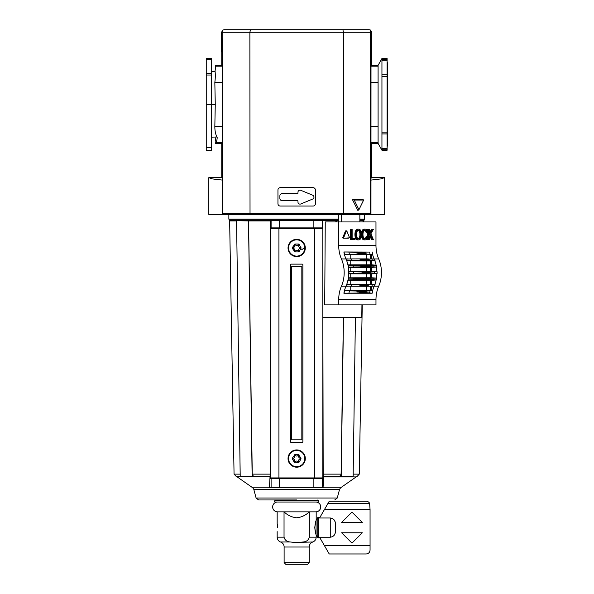 <?xml version="1.0" encoding="UTF-8"?>
<svg xmlns="http://www.w3.org/2000/svg" width="594" height="594" viewBox="0 0 594 594"><rect width="100%" height="100%" fill="white"/><g stroke="black" fill="none" stroke-linecap="round" stroke-linejoin="round"><path stroke-width="0.89" d="M313.974 197.134A2.064 2.064 0 0 1 312.696 199.042L300.824 203.957A2.064 2.064 0 0 1 297.965 202.049L297.965 201.18A0.52 0.52 0 0 0 297.453 200.661L282.105 200.661A2.22 2.22 0 0 1 279.885 198.441L279.885 195.827A2.22 2.22 0 0 1 282.105 193.607L297.453 193.607A0.52 0.52 0 0 0 297.965 193.087L297.965 192.218A2.064 2.064 0 0 1 300.824 190.31L312.696 195.226A2.064 2.064 0 0 1 313.974 197.134M371.05 39.917L371.05 40.036C371.035 38.506 371.02 38.499 371.005 40.021L370.953 214.449L384.526 214.449L384.526 177.628L381.096 178.898L370.975 180.086M222.379 180.086L212.258 178.898L208.828 177.628L208.828 214.449L222.401 214.449L222.349 40.021C222.334 38.499 222.319 38.506 222.304 40.036L222.282 53.386L221.555 51.923L221.555 32.284L222.802 30.071L224.138 29.7L342.864 29.7L250.49 29.7L249.874 32.284L343.481 32.284L342.864 29.7L369.216 29.7L370.552 30.071L371.799 32.284L371.799 51.923L371.072 53.386L371.05 40.036C371.035 38.506 371.02 38.499 371.005 40.021L371.05 40.036M370.975 178.393L371.606 177.628L384.526 177.628M208.828 177.628L221.748 177.628L221.748 143.392L222.371 142.887M222.379 178.393L221.748 177.628M370.998 65.845L371.606 65.355L371.799 51.923M371.606 177.628L371.606 143.392L370.983 142.887M222.356 65.845L221.748 65.355L221.748 52.309M371.606 143.392L378.088 143.392L378.088 65.355L371.606 65.355M221.748 65.355L215.266 65.355L215.726 66.172L215.043 71.169C215.459 74.361 215.392 78.118 214.835 82.44L222.364 82.44M215.949 142.174L215.073 137.036M222.371 126.307L214.835 126.307C214.813 130.806 215.6 134.586 217.204 137.645C216.936 140.704 216.439 142.345 215.726 142.575L215.266 143.392L221.748 143.392M214.835 126.307L215.266 104.373L214.835 82.44M378.088 143.392L381.942 150.237L381.942 58.509L378.088 65.355M206.244 104.373L206.244 147.743L211.412 147.743L211.412 150.237L211.412 104.373L206.244 104.373L206.244 75.015L211.412 75.015L211.412 104.373L215.266 104.373M211.412 58.509L211.412 59.237L211.412 58.509L206.244 58.509L206.244 59.237L211.412 59.237L211.412 73.248L206.244 73.248L206.244 59.237M211.412 75.015L211.412 73.248M381.942 132.12L387.11 132.12L387.11 58.509L381.942 58.509M381.942 148.426L387.11 148.426L387.11 133.917L381.942 133.917M381.942 150.237L387.11 150.237L387.11 149.213L381.942 149.213M206.244 147.743L206.244 150.237L211.412 150.237M381.942 74.837L387.11 74.837L387.11 76.626L381.942 76.626M387.11 132.12L387.11 133.917M387.11 148.426L387.11 149.213M206.244 73.248L206.244 75.015M222.802 30.071L222.832 213.803L222.401 214.449M370.953 214.449L370.522 213.803L370.552 30.071M371.027 38.744L371.042 39.137M222.349 40.021C222.334 38.499 222.319 38.506 222.304 40.036C222.319 38.506 222.334 38.499 222.349 40.021L222.304 40.036M222.817 214.449L250.029 214.449L249.874 32.284L222.832 32.284M370.522 32.284L343.481 32.284L343.481 213.803L222.832 213.803M277.955 190.006A2.324 2.324 0 0 1 280.279 187.674L313.075 187.674A2.324 2.324 0 0 1 315.399 190.006L315.399 203.72A2.324 2.324 0 0 1 313.075 206.051L280.279 206.051A2.324 2.324 0 0 1 277.955 203.72L277.955 190.006M358.947 209.727L357.885 210.476L352.45 199.614L363.075 199.614L363.647 200.044L358.947 209.727L354.247 200.044L352.45 199.614M250.029 214.449L370.537 214.449M343.325 214.449L343.481 213.803L370.522 213.803M354.247 200.044L363.647 200.044M341.439 286.197L346.005 286.197A25.839 18.273 -90 0 0 346.703 284.467A25.839 18.273 -90 0 0 347.98 279.982A25.839 18.273 -90 0 0 348.322 278.126A25.839 18.273 -90 0 0 348.737 273.47L361.36 273.225L363.647 272.713A31.007 21.926 90 0 0 363.647 272.579A31.007 21.926 90 0 0 363.647 272.453L361.36 271.941L348.737 271.696A25.839 18.273 -90 0 0 348.322 267.04A25.839 18.273 -90 0 0 347.98 265.184A25.839 18.273 -90 0 0 346.703 260.699A25.839 18.273 -90 0 0 346.005 258.969L341.439 258.969A25.839 18.273 90 0 1 341.439 286.197A25.839 18.273 -90 0 0 338.699 299.71L338.699 304.878L324.703 304.878L325.252 221.941L338.699 221.941L338.699 245.456A25.839 18.273 -90 0 0 341.439 258.969M348.938 273.455A26.121 18.473 -90 0 0 348.945 272.579A26.121 18.473 -90 0 0 348.938 271.71M363.647 272.453L369.297 272.453A31.007 21.926 90 0 1 369.297 272.579A31.007 21.926 90 0 1 369.297 272.713L376.871 273.47A25.839 18.273 90 0 1 376.462 278.126L376.663 278.141A26.121 18.473 90 0 1 376.329 279.967L376.121 279.982A25.839 18.273 90 0 1 374.836 284.467L375.059 284.481A26.121 18.473 90 0 1 374.428 286.078L371.829 286.249A27.614 19.528 -90 0 0 372.46 284.563L346.703 284.467M371.829 258.917L367.166 259.251A31.007 21.926 -90 0 1 367.263 259.541L372.46 260.603A27.614 19.528 -90 0 0 371.829 258.917L374.428 259.088A26.121 18.473 90 0 1 375.059 260.684L374.836 260.699A25.839 18.273 90 0 1 376.121 265.184L376.329 265.199A26.121 18.473 90 0 1 376.663 267.025L376.462 267.04A25.839 18.273 90 0 1 376.871 271.696L377.071 271.71A26.121 18.473 90 0 1 377.086 272.579A26.121 18.473 90 0 1 377.071 273.455M341.587 214.449L341.587 221.941M356.652 238.424A4.915 3.475 -90 0 1 356.222 237.377A6.044 4.277 -90 0 1 355.917 235.907A8.635 6.103 -90 0 1 355.843 234.526A8.635 6.103 -90 0 1 355.917 233.138A6.044 4.277 -90 0 1 356.222 231.667A4.915 3.475 -90 0 1 356.652 230.621A3.913 2.762 -90 0 1 357.529 229.581A3.534 2.502 -90 0 1 358.709 229.165A3.534 2.502 -90 0 1 359.882 229.581A3.913 2.762 -90 0 1 360.758 230.621A4.915 3.475 -90 0 1 361.189 231.667A6.044 4.277 -90 0 1 361.494 233.138A8.635 6.103 -90 0 1 361.568 234.489A8.635 6.103 -90 0 1 361.568 234.526A8.635 6.103 -90 0 1 361.568 234.556A8.635 6.103 -90 0 1 361.494 235.907A6.044 4.277 -90 0 1 361.189 237.377A4.915 3.475 -90 0 1 360.758 238.424A3.913 2.762 -90 0 1 359.882 239.464A3.534 2.502 -90 0 1 358.709 239.879A3.534 2.502 -90 0 1 357.529 239.464A3.913 2.762 -90 0 1 356.652 238.424L355.739 238.424A3.913 2.762 90 0 0 356.615 239.464A3.534 2.502 90 0 0 357.796 239.879L358.709 239.879M345.931 231.044L346.844 231.044L349.569 237.83L343.911 238.216L343.674 237.637L342.76 237.637L342.998 238.216L348.381 238.216M358.249 238.736A2.51 1.775 90 0 0 358.783 238.402A2.97 2.101 90 0 0 359.489 237.333A4.425 3.126 90 0 0 359.764 236.33A6.697 4.737 90 0 0 359.919 234.623A6.697 4.737 90 0 0 359.919 234.526L360.833 234.526A6.697 4.737 -90 0 1 360.833 234.623A6.697 4.737 -90 0 1 360.677 236.33A4.425 3.126 -90 0 1 360.402 237.333A2.97 2.101 -90 0 1 359.697 238.402A2.51 1.775 -90 0 1 358.724 238.818A2.51 1.775 -90 0 1 358.709 238.818A2.51 1.775 -90 0 1 358.694 238.818A2.51 1.775 -90 0 1 357.714 238.402A2.97 2.101 -90 0 1 357.009 237.333A4.425 3.126 -90 0 1 356.734 236.33A6.697 4.737 -90 0 1 356.578 234.526A6.697 4.737 -90 0 1 356.734 232.714A4.425 3.126 -90 0 1 357.009 231.712A2.97 2.101 -90 0 1 357.714 230.643A2.51 1.775 -90 0 1 358.694 230.227A2.51 1.775 -90 0 1 358.709 230.227A2.51 1.775 -90 0 1 358.724 230.227A2.51 1.775 -90 0 1 359.697 230.643A2.97 2.101 -90 0 1 360.402 231.712A4.425 3.126 -90 0 1 360.677 232.714A6.697 4.737 -90 0 1 360.833 234.422A6.697 4.737 -90 0 1 360.833 234.526M359.919 234.526A6.697 4.737 90 0 0 359.919 234.422A6.697 4.737 90 0 0 359.764 232.714A4.425 3.126 90 0 0 359.489 231.712A2.97 2.101 90 0 0 358.783 230.643A2.51 1.775 90 0 0 358.249 230.309M338.699 221.941L375.972 221.941L375.972 245.456A25.839 18.273 90 0 0 378.712 258.969L374.309 258.969M338.424 214.449L338.424 221.941M338.699 304.878L375.972 304.878L375.972 299.71A25.839 18.273 90 0 1 378.712 286.197A25.839 18.273 -90 0 0 378.712 258.969M346.005 286.197A25.839 18.273 -90 0 0 345.99 286.234A25.839 18.273 -90 0 0 344.423 290.756A25.839 18.273 -90 0 0 343.874 293.206L372.193 293.198A25.817 18.251 -90 0 1 372.735 290.77L372.564 290.756A25.839 18.273 90 0 1 374.123 286.234M348.737 273.47A25.839 18.273 -90 0 0 348.737 271.696M359.377 252.643L348.923 252.049A24.317 17.196 -90 0 0 349.458 254.314L355.999 254.173L359.593 253.282L359.377 252.643L364.471 252.643L364.612 253.282L367.411 254.173L370.092 254.314A24.317 17.196 90 0 1 369.557 252.049L343.874 251.96A25.839 18.273 -90 0 0 344.423 254.41A25.839 18.273 -90 0 0 345.99 258.932A25.839 18.273 -90 0 0 346.005 258.969M374.123 258.932A25.839 18.273 90 0 1 372.564 254.41L371.406 254.492L371.406 258.91M369.795 235.625L371.517 239.686L373.396 239.686L370.879 233.761L373.396 229.351L371.473 229.351L369.371 232.952M372.386 229.351L369.371 234.519L369.371 229.351L367.641 229.351L367.641 231.846M367.641 232.054L367.641 236.367M367.641 237.199L367.641 239.686L369.371 239.686L369.371 236.345L370.322 234.719L372.438 239.686M354.143 238.521L352.131 238.521L352.131 229.351L350.401 229.351L350.401 239.686L355.056 239.686L355.056 238.521L352.131 238.521M358.709 229.165L357.796 229.165A3.534 2.502 90 0 0 356.615 229.581A3.913 2.762 90 0 0 355.739 230.621A4.915 3.475 90 0 0 355.309 231.667A6.044 4.277 90 0 0 355.004 233.138A8.635 6.103 90 0 0 354.93 234.526A8.635 6.103 90 0 0 355.004 235.907A6.044 4.277 90 0 0 355.309 237.377A4.915 3.475 90 0 0 355.739 238.424M364.642 238.736A2.51 1.775 -90 0 0 365.176 238.402A2.97 2.101 -90 0 0 365.882 237.333A4.425 3.126 -90 0 0 366.156 236.33A6.697 4.737 -90 0 0 366.194 236.145L367.812 236.434A6.044 4.277 -90 0 1 367.589 237.377A4.915 3.475 -90 0 1 367.151 238.424A3.913 2.762 -90 0 1 366.275 239.464A3.534 2.502 -90 0 1 365.102 239.879A3.534 2.502 -90 0 1 363.922 239.464A3.913 2.762 -90 0 1 363.045 238.424A4.915 3.475 -90 0 1 362.615 237.377A6.044 4.277 -90 0 1 362.318 235.907A8.635 6.103 -90 0 1 362.236 234.526A8.635 6.103 -90 0 1 362.318 233.138A6.044 4.277 -90 0 1 362.615 231.667A4.915 3.475 -90 0 1 363.045 230.621A3.913 2.762 -90 0 1 363.922 229.581A3.534 2.502 -90 0 1 365.102 229.165L364.189 229.165A3.534 2.502 90 0 0 363.008 229.581A3.913 2.762 90 0 0 362.132 230.621A4.915 3.475 90 0 0 361.701 231.667A6.044 4.277 90 0 0 361.449 232.789M364.642 230.309A2.51 1.775 -90 0 1 365.176 230.643A2.97 2.101 -90 0 1 365.882 231.712A4.425 3.126 -90 0 1 366.075 232.328L367.686 232.031A6.044 4.277 -90 0 0 367.589 231.667A4.915 3.475 -90 0 0 367.151 230.621A3.913 2.762 -90 0 0 366.275 229.581A3.534 2.502 -90 0 0 365.102 229.165M361.449 236.256A6.044 4.277 90 0 0 361.701 237.377A4.915 3.475 90 0 0 362.132 238.424A3.913 2.762 90 0 0 363.008 239.464A3.534 2.502 90 0 0 364.189 239.879L365.102 239.879M345.456 231.044L342.76 237.637M359.86 221.941L359.86 214.449M344.423 290.756L344.594 290.77A25.817 18.251 90 0 0 344.06 293.198L343.874 293.206M351.819 284.563A27.614 19.528 90 0 1 351.195 286.249L346.243 286.033A25.817 18.251 -90 0 0 346.154 286.234L348.21 286.241M346.295 286.078A26.121 18.473 -90 0 0 346.918 284.481M374.354 286.085A25.817 18.251 -90 0 0 374.287 286.234L372.869 286.241M344.164 290.666L371.406 290.666L371.406 286.256M371.406 290.666L372.564 290.756M369.557 293.109A24.317 17.196 90 0 1 370.092 290.852L367.411 290.993L364.612 291.884L364.471 292.523L372.193 293.198M344.06 293.198L365.852 292.946M348.322 267.04L348.522 267.025A26.121 18.473 -90 0 0 348.195 265.199L347.98 265.184M347.98 279.982L348.195 279.967A26.121 18.473 -90 0 0 348.522 278.141L348.322 278.126M346.703 260.699L346.918 260.684A26.121 18.473 -90 0 0 346.295 259.088L351.195 258.917A27.614 19.528 90 0 1 351.819 260.603L369.936 260.454M348.21 258.925L346.154 258.932A25.817 18.251 -90 0 0 346.243 259.132L346.295 259.088M344.423 254.41L344.594 254.395A25.817 18.251 90 0 1 344.06 251.967L343.874 251.96M348.923 252.049L344.06 251.967M369.557 252.049L357.194 252.22M372.193 251.967A25.817 18.251 -90 0 0 372.735 254.395L372.564 254.41M372.869 258.925L374.287 258.932A25.817 18.251 -90 0 0 374.354 259.081M368.555 229.351L368.555 239.686M351.314 229.351L351.314 239.686M356.652 230.621L355.739 230.621M363.045 230.621L362.132 230.621M367.107 236.145A6.697 4.737 -90 0 1 367.077 236.33A4.425 3.126 -90 0 1 366.795 237.333A2.97 2.101 -90 0 1 366.09 238.402A2.51 1.775 -90 0 1 365.117 238.818A2.51 1.775 -90 0 1 365.102 238.818A2.51 1.775 -90 0 1 365.087 238.818L365.102 238.818A2.51 1.775 -90 0 1 364.107 238.402A2.97 2.101 -90 0 1 363.409 237.333A4.425 3.126 -90 0 1 363.127 236.33A6.697 4.737 -90 0 1 362.971 234.526A6.697 4.737 -90 0 1 363.127 232.714A4.425 3.126 -90 0 1 363.409 231.712A2.97 2.101 -90 0 1 364.107 230.643A2.51 1.775 -90 0 1 365.087 230.227L365.102 230.227A2.51 1.775 -90 0 1 365.117 230.227A2.51 1.775 -90 0 1 366.09 230.643A2.97 2.101 -90 0 1 366.795 231.712A4.425 3.126 -90 0 1 366.988 232.328M363.045 238.424L362.132 238.424M346.369 231.044L343.674 237.637M342.998 238.216L343.911 238.216M376.871 273.47L371.406 273.871L371.406 277.747L376.462 278.126M376.462 267.04L371.406 267.411L371.406 271.287L376.871 271.696M374.836 260.699L371.406 260.952L371.406 264.827L376.121 265.184M376.121 279.982L371.406 280.331L371.406 284.207L374.836 284.467M370.508 290.666L370.508 286.271M344.594 290.77L349.458 290.852A24.317 17.196 -90 0 0 348.923 293.109M370.092 290.852L372.735 290.77M364.471 292.523L357.194 292.946M359.377 292.523L359.593 291.884L355.999 290.993L349.458 290.852M377.071 271.71L361.36 271.941M348.73 271.354L371.406 271.287M371.406 267.411L348.374 267.352M376.329 265.199L368.77 265.845A31.007 21.926 -90 0 1 368.822 266.171L370.76 266.795L376.663 267.025M348.522 267.025L370.76 266.795M348.195 279.967L363.12 279.314A31.007 21.926 90 0 0 363.172 278.987L360.558 278.371L348.522 278.141M376.663 278.141L360.558 278.371M348.374 277.814L371.406 277.747M371.406 273.871L348.73 273.812M375.059 284.481L372.46 284.563M346.777 284.251L371.406 284.207M371.406 280.331L347.921 280.279M363.172 278.987L368.822 278.987A31.007 21.926 90 0 1 368.77 279.314L376.329 279.967M368.822 266.171L363.172 266.171A31.007 21.926 -90 0 0 363.12 265.845L348.195 265.199M347.921 264.887L371.406 264.827M371.406 260.952L346.777 260.914M372.46 260.603L375.059 260.684M346.918 260.684L351.819 260.603M349.458 254.314L344.594 254.395M364.471 252.643L365.852 252.22M372.735 254.395L370.092 254.314M370.508 258.895L370.508 254.492L344.164 254.492M371.406 254.492L370.508 254.492M370.508 273.871L370.508 277.747M370.508 267.411L370.508 271.287M370.508 260.952L370.508 264.827M370.508 280.331L370.508 284.207M369.297 272.453L370.894 271.941M363.172 266.171L360.558 266.795M368.822 278.987L370.76 278.371M351.195 286.249L368.31 286.278L367.166 285.914A31.007 21.926 90 0 0 367.263 285.625L369.936 284.704M358.16 284.704L361.612 285.625A31.007 21.926 90 0 1 361.516 285.914L359.541 286.278M368.31 286.278L371.829 286.249M367.263 259.541L361.612 259.541A31.007 21.926 -90 0 0 361.516 259.251L359.541 258.887L368.31 258.887M361.612 259.541L358.16 260.454M359.541 258.887L351.195 258.917M270.678 228.593L271.102 227.896L271.102 220.448L270.359 220.448L270.352 220.946L248.567 220.946L252.25 474.138L270.181 474.138L269.431 487.355L323.923 487.355L323.173 474.138L322.869 317.382L361.783 317.382L355.42 317.382L353.14 476.678L337.741 476.663C339.568 476.603 340.689 475.757 341.105 474.138L343.384 317.382L323.069 317.382M296.681 499.962L258.613 499.962L296.681 499.962M240.214 476.663L236.419 476.663L234.058 474.138L229.64 220.946L229.247 220.04L338.424 220.04M248.567 220.946L236.561 220.664L248.507 220.664M252.138 476.678L248.492 220.664L236.561 220.664L240.214 476.678L255.613 476.663C253.787 476.603 252.665 475.764 252.25 474.138M240.228 476.678L244.758 476.678M270.181 474.138L270.352 220.946M271.102 220.448L338.424 220.448M359.86 220.448L363.016 220.448L362.993 221.941M353.17 474.487L353.155 475.282M355.42 317.382L343.384 317.382M361.939 304.878L361.783 317.382M271.102 487.355L271.102 478.749L270.678 478.749L270.678 477.932M322.869 317.382L322.824 220.448M271.102 227.896L322.676 227.896L322.676 228.593M322.676 477.932L322.676 478.749L322.252 478.749L322.252 487.355M335.87 221.941L335.87 220.448M343.495 317.382L341.216 476.678M271.102 478.749L322.252 478.749M272.542 228.593L320.812 228.593M277.554 511.85A4.908 4.908 0 0 1 272.646 506.942A4.908 4.908 0 0 1 277.554 502.027M315.8 511.85A4.908 4.908 0 0 0 320.708 506.942A4.908 4.908 0 0 0 315.8 502.027M274.584 501.254A0.772 0.772 0 0 1 275.364 500.482L317.99 500.482A0.772 0.772 0 0 1 318.77 501.254A0.772 0.772 0 0 1 317.99 502.027L275.364 502.027A0.772 0.772 0 0 1 274.584 501.254M300.809 542.3L312.875 541.988C310.543 542.849 309.318 544.527 309.207 547.015M319.988 537.941L317.76 537.622L317.76 517.597L316.186 520.329L316.186 511.85L309.318 511.85L309.318 537.169C308.516 540.161 306.452 541.765 303.133 541.988L296.681 542.619L290.221 541.988C286.917 541.773 284.853 540.169 284.036 537.169L284.036 511.85C287.622 515.288 291.832 517.27 296.681 517.797C301.5 517.277 305.717 515.295 309.318 511.85L277.168 511.85L277.168 523.581M334.14 519.899L335.15 521.888M316.067 534.511L316.053 520.738M316.157 534.771L316.157 534.771C315.614 533.939 315.154 531.548 314.79 527.606C315.154 523.67 315.607 521.287 316.157 520.448M277.591 527.606C277.131 522.408 277.131 522.408 277.591 527.606C277.131 532.811 277.131 532.811 277.591 527.606L277.532 526.076M317.218 500.482L317.218 499.962M276.136 500.482L276.136 499.962M330.264 517.99L319.572 517.99L324.458 509.526L370.062 509.526L370.062 545.693L324.458 545.693L319.572 537.228L330.264 537.228C333.68 536.709 335.402 534.682 335.432 531.133L335.432 524.086C335.41 520.544 333.687 518.517 330.264 517.99L330.264 537.228M296.681 562.674L309.244 562.674L309.244 547.015L284.11 547.015L284.11 562.674L296.681 562.674M284.11 562.674L285.736 564.3L307.618 564.3L309.244 562.674M277.524 526.054L277.227 523.878M284.147 547.015C284.036 544.527 282.811 542.849 280.479 541.988L290.221 541.988M324.458 545.693L329.232 553.964L366.186 553.964C368.518 553.719 369.81 552.427 370.062 550.089L370.062 545.693M335.15 533.323L334.14 535.32M328.037 503.318L369.609 503.318A3.876 3.876 0 0 0 366.186 501.254L329.232 501.254L324.458 509.526M362.31 532.773L341.639 532.773L351.975 543.109L362.31 532.773M369.609 503.318L370.062 509.526M351.975 512.11L341.639 522.438L362.31 522.438L351.975 512.11M292.389 458.991L292.389 458.991A4.314 4.314 0 0 1 292.389 458.123L294.906 454.618L298.448 454.618L300.965 458.123A4.314 4.314 0 0 1 300.965 458.991L299.198 462.058A4.314 4.314 0 0 1 298.448 462.488L294.156 462.058L292.389 458.991A1.812 1.812 0 0 1 294.156 462.05A4.314 4.314 0 0 0 294.906 462.488A1.812 1.812 0 0 1 298.448 462.488M292.389 248.403L292.389 248.403A4.314 4.314 0 0 1 292.389 247.535L294.906 244.037L298.448 244.037L300.965 247.535A4.314 4.314 0 0 1 300.965 248.403L299.198 251.47A4.314 4.314 0 0 1 298.448 251.908L294.906 251.908L292.389 248.403A1.812 1.812 0 0 1 294.156 251.47A4.314 4.314 0 0 0 294.906 251.908A1.812 1.812 0 0 1 298.448 251.908M305.309 458.553A8.628 8.628 0 0 0 296.681 449.925A8.628 8.628 0 0 0 288.045 458.553A8.628 8.628 0 0 0 296.681 467.188A8.628 8.628 0 0 0 305.309 458.553M305.309 247.973A8.628 8.628 0 0 0 296.681 239.337A8.628 8.628 0 0 0 288.045 247.973A8.628 8.628 0 0 0 296.681 256.601A8.628 8.628 0 0 0 305.309 247.973M300.965 458.123L300.965 458.123A1.812 1.812 0 0 1 299.198 455.056A4.314 4.314 0 0 0 298.448 454.625A1.812 1.812 0 0 1 294.906 454.625A4.314 4.314 0 0 0 294.156 455.056A1.812 1.812 0 0 1 292.389 458.123M300.965 247.535L300.965 247.535A1.812 1.812 0 0 1 299.198 244.476A4.314 4.314 0 0 0 298.448 244.037A1.812 1.812 0 0 1 294.906 244.037A4.314 4.314 0 0 0 294.156 244.476A1.812 1.812 0 0 1 292.389 247.535M278.928 477.932L270.53 477.932L270.53 228.593L322.824 228.593L322.824 477.932L278.928 477.932L278.928 228.593M302.881 441.758A0.646 0.646 0 0 1 302.235 442.404L291.119 442.404A0.646 0.646 0 0 1 290.473 441.758L290.473 264.768A0.646 0.646 0 0 1 291.119 264.122L302.235 264.122A0.646 0.646 0 0 1 302.881 264.768L302.881 441.758M301.841 266.706L291.513 266.706L291.513 439.82L301.841 439.82L301.841 266.706M299.198 462.058L299.198 462.05A1.812 1.812 0 0 1 300.965 458.991M299.198 251.47L299.198 251.47A1.812 1.812 0 0 1 300.965 248.403M370.998 66.172L378.088 66.172M370.99 82.44L378.088 82.44M370.983 126.307L378.088 126.307M370.983 142.575L378.088 142.575M215.726 142.575L222.371 142.575M222.356 66.172L215.726 66.172M381.942 59.534L387.11 59.534M387.11 60.321L381.942 60.321M353.749 271.792A27.614 19.528 90 0 1 353.757 272.579A27.614 19.528 90 0 1 353.749 273.374M374.383 273.374A27.614 19.528 -90 0 0 374.391 272.579A27.614 19.528 -90 0 0 374.383 271.792M359.764 232.714L360.677 232.714M338.699 299.71L375.972 299.71M374.309 286.197L378.712 286.197M338.699 245.456L375.972 245.456M355.917 233.138L355.004 233.138M354.93 234.526L355.843 234.526M356.222 231.667L355.309 231.667M357.529 229.581L356.615 229.581M357.529 239.464L356.615 239.464M356.222 237.377L355.309 237.377M355.917 235.907L355.004 235.907M362.318 233.138L361.494 233.138M361.568 234.526L362.236 234.526M362.615 231.667L361.701 231.667M363.922 229.581L363.008 229.581M365.882 231.712L366.795 231.712M365.176 230.643L366.09 230.643M365.176 238.402L366.09 238.402M365.882 237.333L366.795 237.333M366.156 236.33L367.077 236.33M363.922 239.464L363.008 239.464M362.615 237.377L361.701 237.377M362.318 235.907L361.494 235.907M361.36 273.225L370.894 273.225M361.204 279.722L370.017 279.722M370.017 265.444L361.204 265.444M367.411 290.993L355.999 290.993M359.593 291.884L364.612 291.884M366.29 267.345L366.29 271.361M350.208 267.345L350.208 271.361M353.059 265.28A27.614 19.528 90 0 1 353.348 266.944M373.982 266.944A27.614 19.528 -90 0 0 373.693 265.28M353.348 278.222A27.614 19.528 90 0 1 353.059 279.885M373.693 279.885A27.614 19.528 -90 0 0 373.982 278.222M366.29 273.804L366.29 277.821M350.208 273.804L350.208 277.821M369.297 272.713L363.647 272.713M361.612 285.625L367.263 285.625M366.29 280.264L366.29 284.281M350.208 280.264L350.208 284.281M368.77 279.314L363.12 279.314M363.12 265.845L368.77 265.845M366.29 260.885L366.29 264.902M350.208 260.885L350.208 264.902M355.999 254.173L367.411 254.173M364.612 253.282L359.593 253.282M358.783 238.402L359.697 238.402M359.489 237.333L360.402 237.333M359.764 236.33L360.677 236.33M359.489 231.712L360.402 231.712M358.783 230.643L359.697 230.643M366.29 286.278L366.29 290.741M350.208 290.741L350.208 286.249M359.585 286.278L368.28 286.278M361.516 285.914L367.166 285.914M368.28 258.887L359.585 258.887M367.166 259.251L361.516 259.251M350.208 258.917L350.208 254.425M366.29 258.887L366.29 254.425M363.699 221.941L363.714 220.946L363.008 220.946M359.86 220.04L364.107 220.04L364.501 219.112L359.86 219.112M288.558 247.579L288.996 247.973M301.685 249.695L304.232 248.077M304.358 247.973L304.796 247.579M338.424 219.112L228.853 219.112L228.853 214.449M270.055 476.908L236.561 476.678L270.084 476.678M258.613 499.962L256.111 498.047L337.244 498.047L339.597 489.241L253.757 489.241L252.74 487.793L340.614 487.793L356.162 476.908L323.299 476.908M236.561 220.946L229.64 220.946M337.741 476.663L323.262 476.663M323.27 476.678L353.14 476.663M270.092 476.663L255.613 476.663M353.17 474.138L359.296 474.138L362.251 304.878M234.058 474.138L240.184 474.138M341.105 474.138L323.173 474.138M322.252 220.448L322.252 227.896M313.862 220.448L313.862 227.896M279.492 220.448L279.492 227.896M336.516 220.448L336.516 221.941M279.492 487.355L279.492 478.749M313.862 478.749L313.862 487.355M335.959 221.941L335.959 220.448M318.325 537.941L318.325 517.277L317.76 517.597M309.318 537.169L316.186 537.169L316.186 534.89L317.76 537.622M280.479 541.988C278.386 541.067 277.279 539.456 277.168 537.169L284.036 537.169M304.811 458.553A8.13 8.13 0 0 1 296.681 466.684A8.13 8.13 0 0 1 288.543 458.553A8.13 8.13 0 0 1 296.681 450.423A8.13 8.13 0 0 1 304.811 458.553M304.811 247.973A8.13 8.13 0 0 1 296.681 256.103A8.13 8.13 0 0 1 288.543 247.973A8.13 8.13 0 0 1 296.681 239.842A8.13 8.13 0 0 1 304.811 247.973M314.426 228.593L314.426 477.932M387.11 62.103L387.756 63.551L387.756 145.196L387.11 146.644M216.877 136.984L211.412 137.155M215.073 71.711L211.412 71.592M345.693 230.851L346.606 230.851M363.714 220.946L364.107 220.04M229.247 220.04L228.853 219.112M339.597 489.241L340.614 487.793M364.501 219.112L364.501 214.449M359.296 474.138L356.935 476.663M356.162 476.908L356.794 476.678M252.74 487.793L237.192 476.908M256.111 498.047L253.757 489.241M337.244 498.047L334.741 499.962M319.988 517.277L318.325 517.277M277.168 537.169L277.168 531.637M312.875 541.988C314.969 541.067 316.075 539.456 316.186 537.169"/></g></svg>

